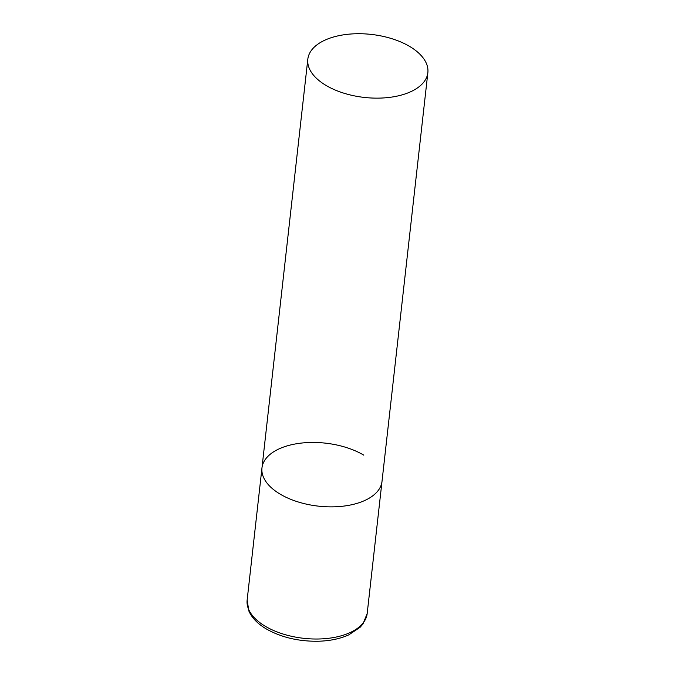 <?xml version="1.0" encoding="UTF-8"?>
<svg xmlns="http://www.w3.org/2000/svg" width="675" height="675" viewBox="0 0 675 675"><rect width="100%" height="100%" fill="white"/><g stroke="black" fill="none" stroke-linecap="round" stroke-linejoin="round"><path stroke-width="1.01" d="M427.857 72.664A60.396 31.7 6.4 0 0 392.015 38.737A60.396 31.7 6.4 0 0 324.624 40.289A60.396 31.7 6.4 0 0 307.817 59.197A60.396 31.7 6.4 0 0 343.659 93.125A60.396 31.7 6.4 0 0 411.041 91.572A60.396 31.7 6.4 0 0 427.857 72.664L367.183 613.541A60.396 31.7 -173.6 0 1 328.995 638.246A60.396 31.7 -173.6 0 1 265.359 626.307A60.396 31.7 -173.6 0 1 247.143 600.075L261.968 467.927A60.396 31.7 6.4 0 0 297.81 501.846A60.396 31.7 6.4 0 0 365.2 500.293A60.396 31.7 6.4 0 0 382.008 481.385A60.396 31.7 -173.6 0 1 343.82 506.09A60.396 31.7 -173.6 0 1 280.184 494.151A60.396 31.7 -173.6 0 1 261.968 467.927A60.396 31.7 -173.6 0 1 300.164 443.222A60.396 31.7 -173.6 0 1 363.8 455.161M367.183 613.541L362.956 624.004L360.121 627.269L348.857 634.829C340.065 638.82 329.721 640.963 317.832 641.25C298.274 641.436 281.07 637.318 266.237 628.898C257.766 623.903 251.977 617.954 248.872 611.052L247.143 600.075M261.968 467.927L307.817 59.197"/></g></svg>
